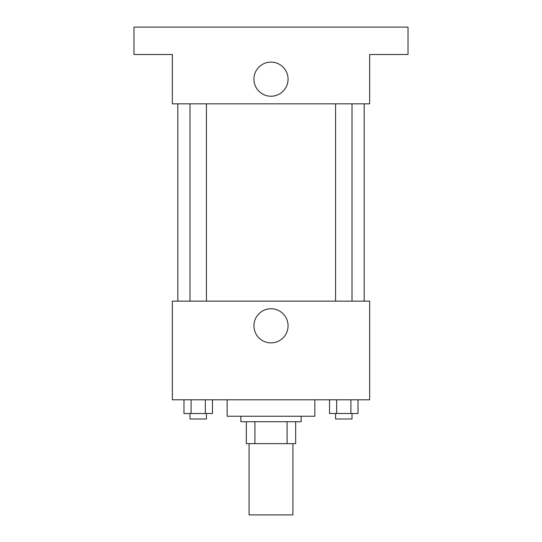 <?xml version="1.0" encoding="UTF-8"?>
<svg xmlns="http://www.w3.org/2000/svg" width="542" height="542" viewBox="0 0 542 542"><rect width="100%" height="100%" fill="white"/><g stroke="black" fill="none" stroke-linecap="round" stroke-linejoin="round"><path stroke-width="0.81" d="M249.076 443.647L249.076 514.9L292.924 514.9L292.924 443.647M287.084 421.723L287.084 443.647L246.339 443.647L246.339 421.723M287.084 443.647L295.661 443.647L295.661 421.723L295.661 443.647M301.142 416.242L301.142 421.723L240.858 421.723L240.858 416.242M254.916 421.723L254.916 443.647M227.152 399.8L227.152 416.242L314.848 416.242L314.848 399.8M369.658 399.8L172.342 399.8L172.342 301.142L369.658 301.142L369.658 399.8M288.066 325.81A17.066 17.066 0 0 1 262.47 340.586A17.066 17.066 0 0 1 262.47 311.027A17.066 17.066 0 0 1 288.066 325.81M364.177 103.834L364.177 301.142M335.566 301.142L335.566 103.834M206.434 103.834L206.434 301.142M369.658 103.834L172.342 103.834L172.342 54.505L133.976 54.505L133.976 27.1L408.024 27.1L408.024 54.505L369.658 54.505L369.658 103.834M288.066 79.166A17.066 17.066 0 0 1 262.47 93.949A17.066 17.066 0 0 1 262.47 64.39A17.066 17.066 0 0 1 288.066 79.166M358.025 399.8L358.025 413.505L329.55 413.505L329.55 399.8M350.904 399.8L350.904 413.505M336.663 399.8L336.663 413.505M352.009 413.505L352.009 418.986L335.566 418.986L335.566 413.505M212.45 399.8L212.45 413.505L183.975 413.505L183.975 399.8M205.337 399.8L205.337 413.505M191.096 399.8L191.096 413.505M206.434 413.505L206.434 418.986L189.991 418.986L189.991 413.505M177.823 103.834L177.823 301.142M352.009 301.142L352.009 103.834M189.991 103.834L189.991 301.142"/></g></svg>

